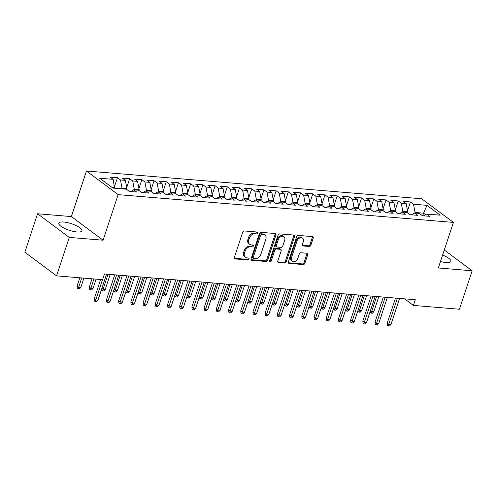 <?xml version="1.0" encoding="UTF-8"?>
<svg xmlns="http://www.w3.org/2000/svg" width="497" height="497" viewBox="0 0 497 497"><rect width="100%" height="100%" fill="white"/><g stroke="black" fill="none" stroke-linecap="round" stroke-linejoin="round"><path stroke-width="0.75" d="M257.595 233.068A1.075 0.783 126.7 0 0 257.079 232.018L244.35 230.962A1.534 1.118 126.7 0 0 242.685 232.261L234.367 257.427A1.534 1.118 126.7 0 0 234.646 258.757A1.534 1.118 126.7 0 0 235.1 258.925L247.835 259.974A1.075 0.783 126.7 0 0 248.481 258.018L246.835 257.881A4.914 3.585 126.7 0 1 245.375 257.347A4.914 3.585 126.7 0 1 244.481 253.091L245.17 250.997A4.914 3.585 126.7 0 1 250.488 246.841L252.134 246.978A1.075 0.783 126.7 0 0 252.78 245.021L251.134 244.884A4.914 3.585 126.7 0 1 249.674 244.35A4.914 3.585 126.7 0 1 248.78 240.094L249.469 237.995A4.914 3.585 126.7 0 1 254.787 233.838L256.433 233.975A1.075 0.783 126.7 0 0 257.595 233.068M249.674 244.35L248.817 243.71A4.914 3.585 126.7 0 1 247.922 239.455L248.612 237.355A4.914 3.585 126.7 0 1 253.93 233.199L255.576 233.335A1.075 0.783 126.7 0 0 256.794 231.993M234.329 258.291L246.978 259.341A1.075 0.783 126.7 0 0 248.196 257.999M245.375 257.347L244.518 256.713A4.914 3.585 126.7 0 1 243.623 252.451L244.313 250.358A4.914 3.585 126.7 0 1 249.631 246.201L251.277 246.338A1.075 0.783 126.7 0 0 252.495 244.996M440.472 261.509A12.201 3.454 18.3 0 0 446.014 262.54A12.201 3.454 18.3 0 0 450.909 261.385A12.201 3.454 18.3 0 0 442.603 255.067M63.703 222.016A12.201 3.454 18.3 0 0 58.808 223.165A12.201 3.454 18.3 0 0 64.548 228.371A12.201 3.454 18.3 0 0 77.072 231.981A12.201 3.454 18.3 0 0 81.968 230.825A12.201 3.454 18.3 0 0 76.227 225.626A12.201 3.454 18.3 0 0 63.703 222.016M309.215 246.462A1.534 1.118 126.7 0 0 310.873 245.164L313.209 238.106A1.534 1.118 126.7 0 0 312.93 236.777A1.534 1.118 126.7 0 0 312.476 236.609L298.33 235.435A1.534 1.118 126.7 0 0 296.672 236.734L288.353 261.894A1.534 1.118 126.7 0 0 288.633 263.23A1.534 1.118 126.7 0 0 289.086 263.391L303.226 264.566A1.534 1.118 126.7 0 0 304.891 263.267L307.711 254.737A1.534 1.118 126.7 0 0 307.426 253.408A1.534 1.118 126.7 0 0 306.972 253.24L300.921 252.743A1.534 1.118 126.7 0 0 299.262 254.042L297.865 258.266A4.106 3.001 126.7 0 1 292.199 261.298A4.106 3.001 126.7 0 1 291.453 257.738L296.926 241.175A4.106 3.001 126.7 0 1 302.586 238.144A4.106 3.001 126.7 0 1 303.338 241.704L302.424 244.462A1.534 1.118 126.7 0 0 302.71 245.798A1.534 1.118 126.7 0 0 303.164 245.959L309.215 246.462L308.357 245.822A1.534 1.118 126.7 0 0 310.016 244.524L312.352 237.467A1.534 1.118 126.7 0 0 312.389 236.603M415.293 299.722L104.463 273.977L102.581 279.674L56.552 275.86L69.269 237.411L103.084 240.213L118.156 194.638L453.407 222.407L438.335 267.976L472.15 270.778L459.433 309.233L413.405 305.419L415.293 299.722M275.941 235.019A1.534 1.118 126.7 0 0 275.661 233.689A1.534 1.118 126.7 0 0 275.208 233.522L261.062 232.347A1.534 1.118 126.7 0 0 259.403 233.646L251.084 258.813A1.534 1.118 126.7 0 0 251.364 260.142A1.534 1.118 126.7 0 0 251.817 260.31L265.957 261.478A1.534 1.118 126.7 0 0 267.622 260.18L275.941 235.019L275.083 234.379A1.534 1.118 126.7 0 0 275.121 233.515M279.699 233.894L293.839 235.062A1.534 1.118 126.7 0 1 294.292 235.23A1.534 1.118 126.7 0 1 294.578 236.56L286.253 261.726A1.534 1.118 126.7 0 1 284.595 263.025L278.544 262.522A1.534 1.118 126.7 0 1 278.084 262.354A1.534 1.118 126.7 0 1 277.804 261.024L281.178 250.817A1.534 1.118 126.7 0 0 280.898 249.488A1.534 1.118 126.7 0 0 280.445 249.32L276.431 248.991A1.534 1.118 126.7 0 0 274.766 250.289L271.256 260.913A1.075 0.783 126.7 0 1 269.579 260.776L278.04 235.193A1.534 1.118 126.7 0 1 279.699 233.894M118.156 194.638L86.453 171.005L421.704 198.769L453.407 222.407M114.515 186.561L117.454 177.69L110.129 177.081L113.167 179.349L99.735 178.237L112.931 188.071L126.362 189.183L129.406 191.451L136.731 192.059L133.687 189.792L138.57 190.196L141.614 192.463L148.938 193.072L145.894 190.805L150.777 191.208L153.821 193.476L161.146 194.085L158.102 191.817L162.991 192.221L166.029 194.489L173.354 195.091L170.316 192.824L175.199 193.227L178.237 195.495L185.561 196.104L182.523 193.836L187.406 194.24L190.444 196.508L197.775 197.116L194.731 194.849L199.614 195.253L202.658 197.52L209.982 198.129L206.938 195.861L211.821 196.265L214.866 198.533L222.19 199.135L219.146 196.868L224.029 197.272L227.073 199.545L234.398 200.148L231.353 197.881L236.237 198.284L239.281 200.552L246.605 201.161L243.567 198.893L248.45 199.297L251.488 201.565L258.813 202.173L255.775 199.906L260.658 200.31L263.696 202.577L271.02 203.18L267.982 200.912L272.865 201.322L275.91 203.59L283.234 204.192L280.19 201.925L285.073 202.329L288.117 204.596L295.442 205.205L292.398 202.938L297.281 203.341L300.325 205.609L307.649 206.218L304.605 203.95L309.488 204.354L312.532 206.622L319.857 207.23L316.813 204.963L321.702 205.367L324.74 207.634L332.064 208.237L329.026 205.969L333.909 206.373L336.947 208.641L344.272 209.249L341.234 206.982L346.117 207.386L349.155 209.653L356.486 210.262L353.442 207.994L358.325 208.398L361.369 210.666L368.693 211.275L365.649 209.007L370.532 209.411L373.576 211.679L380.901 212.281L377.857 210.014L382.74 210.424L385.784 212.691L393.108 213.294L390.064 211.026L394.947 211.43L397.991 213.698L405.316 214.306L402.278 212.039L407.161 212.443L410.199 214.71L417.523 215.319L414.486 213.051L419.369 213.455L422.407 215.723L429.731 216.332L426.693 214.064L423.705 215.828M117.454 177.69L120.491 179.957L125.374 180.361L126.921 188.612L126.654 189.407M126.723 187.574L129.661 178.696L122.337 178.094L125.374 180.361M129.661 178.696L132.699 180.964L137.582 181.368L139.129 189.624L138.868 190.413M138.936 188.58L141.869 179.709L134.544 179.1L137.582 181.368M141.869 179.709L144.913 181.977L149.796 182.38L151.337 190.631L151.076 191.426M151.144 189.593L154.076 180.722L146.752 180.113L149.796 182.38M154.076 180.722L157.12 182.989L162.003 183.393L163.544 191.643L163.283 192.438M163.351 190.606L166.284 181.734L158.959 181.125L162.003 183.393M166.284 181.734L169.328 184.002L174.211 184.406L175.752 192.656L175.491 193.451M175.559 191.618L178.491 182.741L171.167 182.138L174.211 184.406M178.491 182.741L181.535 185.008L186.418 185.418L187.959 193.668L187.698 194.464M187.767 192.625L190.705 183.753L183.374 183.151L186.418 185.418M190.705 183.753L193.743 186.021L198.626 186.425L200.173 194.681L199.906 195.47M199.974 193.637L202.913 184.766L195.588 184.157L198.626 186.425M202.913 184.766L205.951 187.034L210.834 187.437L212.381 195.688L212.12 196.483M212.188 194.65L215.12 185.779L207.796 185.17L210.834 187.437M215.12 185.779L218.158 188.046L223.047 188.45L224.588 196.7L224.327 197.495M224.395 195.663L227.328 186.791L220.003 186.182L223.047 188.45M227.328 186.791L230.372 189.059L235.255 189.463L236.796 197.713L236.535 198.508M236.603 196.675L239.535 187.798L232.211 187.195L235.255 189.463M239.535 187.798L242.579 190.065L247.463 190.469L249.003 198.725L248.742 199.514M248.811 197.682L251.743 188.81L244.418 188.201L247.463 190.469M251.743 188.81L254.787 191.078L259.67 191.482L261.211 199.732L260.95 200.527M261.018 198.694L263.95 189.823L256.626 189.214L259.67 191.482M263.95 189.823L266.995 192.09L271.878 192.494L273.425 200.745L273.157 201.54M273.226 199.707L276.164 190.836L268.84 190.227L271.878 192.494M276.164 190.836L279.202 193.103L284.085 193.507L285.632 201.757L285.365 202.552M285.433 200.72L288.372 191.842L281.047 191.239L284.085 193.507M288.372 191.842L291.41 194.11L296.293 194.513L297.84 202.77L297.579 203.559M297.647 201.726L300.579 192.855L293.255 192.246L296.293 194.513M300.579 192.855L303.624 195.122L308.507 195.526L310.047 203.776L309.786 204.571M309.855 202.739L312.787 193.867L305.462 193.258L308.507 195.526M312.787 193.867L315.831 196.135L320.714 196.539L322.255 204.789L321.994 205.584M322.062 203.751L324.995 194.88L317.67 194.271L320.714 196.539M324.995 194.88L328.039 197.147L332.922 197.551L334.462 205.801L334.201 206.597M334.27 204.764L337.202 195.886L329.878 195.284L332.922 197.551M337.202 195.886L340.246 198.154L345.129 198.564L346.67 206.814L346.409 207.609M346.477 205.777L349.416 196.899L342.085 196.296L345.129 198.564M349.416 196.899L352.454 199.167L357.337 199.57L358.884 207.827L358.617 208.616M358.685 206.783L361.623 197.912L354.299 197.303L357.337 199.57M361.623 197.912L364.661 200.179L369.544 200.583L371.091 208.833L370.83 209.628M370.899 207.796L373.831 198.924L366.506 198.315L369.544 200.583M373.831 198.924L376.869 201.192L381.758 201.596L383.299 209.846L383.038 210.641M383.106 208.808L386.039 199.937L378.714 199.328L381.758 201.596M386.039 199.937L389.083 202.204L393.966 202.608L395.506 210.858L395.245 211.654M395.314 209.821L398.246 200.943L390.922 200.341L393.966 202.608M398.246 200.943L401.29 203.211L406.173 203.615L407.714 211.871L407.453 212.66M407.521 210.827L410.454 201.956L403.129 201.347L406.173 203.615M410.454 201.956L413.498 204.224L426.929 205.336L440.125 215.176L426.693 214.064M414.486 213.051L411.497 214.816M422.736 215.748L423.587 213.182L415.038 212.474L414.84 213.083M413.498 204.224L415.038 212.474M426.929 205.336L423.587 213.182L425.618 214.698M402.278 212.039L399.284 213.809M407.714 211.871L402.831 211.467L402.632 212.07M401.29 203.211L402.831 211.467M390.064 211.026L387.076 212.797M395.506 210.858L390.623 210.455L390.425 211.057M389.083 202.204L390.623 210.455M377.857 210.014L374.868 211.784M383.299 209.846L378.416 209.442L378.217 210.045M376.869 201.192L378.416 209.442M365.649 209.007L362.661 210.771M371.091 208.833L366.208 208.429L366.009 209.032M364.661 200.179L366.208 208.429M353.442 207.994L350.453 209.759M358.884 207.827L354.001 207.417L353.796 208.026M352.454 199.167L354.001 207.417M341.234 206.982L338.246 208.752M346.67 206.814L341.787 206.41L341.588 207.013M340.246 198.154L341.787 206.41M329.026 205.969L326.032 207.74M334.462 205.801L329.579 205.398L329.381 206M328.039 197.147L329.579 205.398M316.813 204.963L313.824 206.727M322.255 204.789L317.372 204.385L317.173 204.988M315.831 196.135L317.372 204.385M304.605 203.95L301.617 205.715M310.047 203.776L305.164 203.372L304.965 203.981M303.624 195.122L305.164 203.372M292.398 202.938L289.409 204.708M297.84 202.77L292.957 202.366L292.758 202.969M291.41 194.11L292.957 202.366M280.19 201.925L277.202 203.695M285.632 201.757L280.749 201.353L280.55 201.956M279.202 193.103L280.749 201.353M267.982 200.912L264.994 202.683M273.425 200.745L268.542 200.341L268.337 200.943M266.995 192.09L268.542 200.341M255.775 199.906L252.787 201.67M261.211 199.732L256.328 199.328L256.129 199.931M254.787 191.078L256.328 199.328M243.567 198.893L240.573 200.664M249.003 198.725L244.12 198.322L243.921 198.924M242.579 190.065L244.12 198.322M231.353 197.881L228.365 199.651M236.796 197.713L231.913 197.309L231.714 197.912M230.372 189.059L231.913 197.309M219.146 196.868L216.158 198.638M224.588 196.7L219.705 196.296L219.506 196.899M218.158 188.046L219.705 196.296M206.938 195.861L203.95 197.626M212.381 195.688L207.498 195.284L207.299 195.886M205.951 187.034L207.498 195.284M194.731 194.849L191.743 196.613M200.173 194.681L195.29 194.271L195.085 194.88M193.743 186.021L195.29 194.271M182.523 193.836L179.535 195.607M187.959 193.668L183.076 193.265L182.877 193.867M181.535 185.008L183.076 193.265M170.316 192.824L167.321 194.594M175.752 192.656L170.869 192.252L170.67 192.855M169.328 184.002L170.869 192.252M158.102 191.817L155.114 193.582M163.544 191.643L158.661 191.239L158.462 191.842M157.12 182.989L158.661 191.239M145.894 190.805L142.906 192.569M151.337 190.631L146.453 190.227L146.255 190.836M144.913 181.977L146.453 190.227M133.687 189.792L130.699 191.562M139.129 189.624L134.246 189.22L134.047 189.823M132.699 180.964L134.246 189.22M126.921 188.612L122.038 188.208L121.84 188.81M120.491 179.957L122.038 188.208M404.577 298.834L413.405 305.419M472.15 270.778L444.281 250.003M103.084 240.213L71.382 216.574L37.567 213.772L69.269 237.411M37.567 213.772L24.85 252.227L56.552 275.86M71.382 216.574L86.453 171.005M113.167 179.349L114.509 188.201M114.714 187.599L111.999 187.375M251.047 259.676L265.1 260.838A1.534 1.118 126.7 0 0 266.765 259.54L275.083 234.379M261.733 234.416A1.075 0.783 126.7 0 0 260.571 235.323L253.271 257.409A1.075 0.783 126.7 0 0 253.787 258.459L255.52 258.602A4.914 3.585 126.7 0 0 260.838 254.445L265.827 239.349A4.914 3.585 126.7 0 0 264.932 235.093A4.914 3.585 126.7 0 0 263.472 234.559L261.733 234.416L260.882 233.776A1.075 0.783 126.7 0 0 259.714 234.683L260.571 235.323M253.464 258.341L252.606 257.707A1.075 0.783 126.7 0 1 252.414 256.775L259.714 234.683M264.932 235.093L264.075 234.454A4.914 3.585 126.7 0 0 262.615 233.919L263.472 234.559M260.882 233.776L262.615 233.919M277.767 261.888L283.737 262.385A1.534 1.118 126.7 0 0 285.396 261.087L293.721 235.92A1.534 1.118 126.7 0 0 293.752 235.056M280.898 249.488L280.041 248.848A1.534 1.118 126.7 0 0 279.587 248.68L275.574 248.351A1.534 1.118 126.7 0 0 273.915 249.649L270.399 260.273L271.256 260.913M269.517 261.155A1.075 0.783 126.7 0 0 270.399 260.273M284.682 240.231A4.106 3.001 126.7 0 0 283.93 236.671A4.106 3.001 126.7 0 0 278.27 239.697L276.338 245.537A1.534 1.118 126.7 0 0 276.624 246.866A1.534 1.118 126.7 0 0 277.077 247.034L281.091 247.363A1.534 1.118 126.7 0 0 282.75 246.065L284.682 240.231M283.93 236.671L283.073 236.032A4.106 3.001 126.7 0 0 277.413 239.063L278.27 239.697M276.624 246.866L275.767 246.226A1.534 1.118 126.7 0 1 275.487 244.897L277.413 239.063M302.393 245.332L308.357 245.822M302.586 238.144L301.735 237.504A4.106 3.001 126.7 0 0 296.069 240.536L296.926 241.175M292.199 261.298L291.341 260.658A4.106 3.001 126.7 0 1 290.596 257.098L296.069 240.536M288.316 262.764L302.369 263.926A1.534 1.118 126.7 0 0 304.034 262.627L306.854 254.104A1.534 1.118 126.7 0 0 306.885 253.234M80.831 287.396L79.39 288.95L78.166 288.85L77.308 288.21L77.091 286.067L78.632 287.216L80.831 287.396L83.894 278.127M78.166 288.85L81.701 277.941M77.091 286.067L79.831 277.792M100.618 279.513L94.225 298.84L95.772 299.989L102.494 279.668M97.965 300.169L96.524 301.729L95.3 301.623L95.772 299.989L97.965 300.169L106.569 274.151M95.3 301.623L94.449 300.989L94.225 298.84M93.038 288.409L91.597 289.962L90.373 289.863L89.516 289.223L89.298 287.073L90.839 288.223L93.038 288.409L96.107 279.14M90.373 289.863L93.908 278.954M89.298 287.073L92.038 278.798M101.873 288.359L103.053 289.235L105.246 289.422L110.197 274.45M105.246 289.422L103.805 290.975L102.581 290.875L107.998 274.269M102.581 290.875L101.73 290.236L101.618 289.142M114.714 274.829L106.439 299.853L107.979 301.002L116.584 274.984M110.172 301.182L108.731 302.741L107.514 302.636L107.979 301.002L110.172 301.182L118.783 275.164M107.514 302.636L106.656 301.996L106.439 299.853M126.921 275.835L118.646 300.865L120.187 302.014L128.791 275.99M122.386 302.195L120.939 303.748L119.721 303.648L120.187 302.014L122.386 302.195L130.991 276.177M119.721 303.648L118.864 303.008L118.646 300.865M114.08 289.372L115.261 290.248L117.454 290.428L122.405 275.462M117.454 290.428L116.012 291.988L114.795 291.882L120.206 275.282M114.795 291.882L113.937 291.248L113.825 290.149M126.288 290.385L127.468 291.261L129.667 291.441L134.612 276.475M129.667 291.441L128.22 292.994L127.002 292.895L132.419 276.295M127.002 292.895L126.145 292.255L126.033 291.161M139.129 276.848L130.854 301.872L132.395 303.021L140.999 277.003M134.594 303.207L133.146 304.76L131.929 304.661L132.395 303.021L134.594 303.207L143.198 277.183M131.929 304.661L131.071 304.021L130.854 301.872M151.337 277.86L143.061 302.884L144.602 304.034L153.206 278.016M146.801 304.214L145.36 305.773L144.136 305.674L144.602 304.034L146.801 304.214L155.406 278.196M144.136 305.674L143.279 305.034L143.061 302.884M138.501 291.391L139.676 292.273L141.875 292.453L146.826 277.488M141.875 292.453L140.427 294.007L139.21 293.907L144.627 277.301M139.21 293.907L138.352 293.267L138.241 292.174M163.544 278.873L155.269 303.897L156.81 305.046L165.42 279.028M159.009 305.226L157.568 306.786L156.344 306.68L156.81 305.046L159.009 305.226L167.613 279.208M156.344 306.68L155.486 306.046L155.269 303.897M150.709 292.404L151.883 293.28L154.082 293.466L159.034 278.494M154.082 293.466L152.641 295.019L151.417 294.92L156.835 278.314M151.417 294.92L150.56 294.28L150.448 293.187M175.752 279.879L167.477 304.909L169.023 306.059L177.628 280.035M171.216 306.239L169.775 307.792L168.551 307.693L169.023 306.059L171.216 306.239L179.821 280.221M168.551 307.693L167.694 307.053L167.477 304.909M162.917 293.416L164.091 294.292L166.29 294.472L171.241 279.507M166.29 294.472L164.849 296.032L163.625 295.932L169.042 279.326M163.625 295.932L162.767 295.293L162.656 294.199M175.124 294.429L176.298 295.305L178.498 295.485L183.449 280.519M178.498 295.485L177.056 297.044L175.832 296.939L181.25 280.339M175.832 296.939L174.975 296.299L174.869 295.206M187.332 295.435L188.512 296.318L190.705 296.498L195.656 281.532M190.705 296.498L189.264 298.051L188.046 297.952L193.457 281.345M188.046 297.952L187.189 297.312L187.077 296.218M199.539 296.448L200.72 297.324L202.919 297.51L207.864 282.544M202.919 297.51L201.471 299.064L200.254 298.964L205.671 282.358M200.254 298.964L199.396 298.324L199.285 297.231M211.753 297.461L212.927 298.337L215.126 298.523L220.072 283.551M215.126 298.523L213.679 300.076L212.461 299.977L217.879 283.371M212.461 299.977L211.604 299.337L211.492 298.243M223.961 298.473L225.135 299.349L227.334 299.529L232.285 284.564M227.334 299.529L225.887 301.089L224.669 300.983L230.086 284.383M224.669 300.983L223.812 300.35L223.7 299.25M236.168 299.486L237.342 300.362L239.542 300.542L244.493 285.576M239.542 300.542L238.1 302.095L236.876 301.996L242.294 285.396M236.876 301.996L236.019 301.356L235.907 300.263M248.376 300.492L249.55 301.375L251.749 301.555L256.7 286.589M251.749 301.555L250.308 303.108L249.084 303.008L254.501 286.402M249.084 303.008L248.227 302.369L248.115 301.275M260.583 301.505L261.764 302.381L263.957 302.567L268.908 287.595M263.957 302.567L262.515 304.121L261.292 304.021L266.709 287.415M261.292 304.021L260.44 303.381L260.329 302.288M272.791 302.518L273.971 303.394L276.164 303.574L281.116 288.608M276.164 303.574L274.723 305.133L273.505 305.028L278.916 288.428M273.505 305.028L272.648 304.394L272.536 303.3M284.998 303.53L286.179 304.406L288.378 304.586L293.323 289.621M288.378 304.586L286.931 306.146L285.713 306.04L291.13 289.44M285.713 306.04L284.856 305.4L284.744 304.307M297.212 304.537L298.386 305.419L300.586 305.599L305.537 290.633M300.586 305.599L299.138 307.152L297.92 307.053L303.338 290.447M297.92 307.053L297.063 306.413L296.951 305.32M309.42 305.549L310.594 306.425L312.793 306.612L317.745 291.646M312.793 306.612L311.352 308.165L310.128 308.065L315.545 291.459M310.128 308.065L309.271 307.426L309.159 306.332M321.627 306.562L322.801 307.438L325.001 307.618L329.952 292.652M325.001 307.618L323.559 309.177L322.336 309.078L327.753 292.472M322.336 309.078L321.478 308.438L321.366 307.345M187.965 280.892L179.684 305.916L181.231 307.071L189.835 281.047M183.424 307.252L181.983 308.805L180.765 308.705L181.231 307.071L183.424 307.252L192.035 281.227M180.765 308.705L179.908 308.065L179.684 305.916M200.173 281.905L191.898 306.929L193.439 308.078L202.043 282.06M195.638 308.264L194.19 309.817L192.973 309.718L193.439 308.078L195.638 308.264L204.242 282.24M192.973 309.718L192.115 309.078L191.898 306.929M212.381 282.917L204.105 307.941L205.646 309.091L214.25 283.073M207.845 309.271L206.398 310.83L205.18 310.724L205.646 309.091L207.845 309.271L216.45 283.253M205.18 310.724L204.323 310.091L204.105 307.941M224.588 283.93L216.313 308.954L217.854 310.103L226.458 284.079M220.053 310.283L218.612 311.843L217.388 311.737L217.854 310.103L220.053 310.283L228.657 284.265M217.388 311.737L216.53 311.097L216.313 308.954M236.796 284.936L228.521 309.966L230.061 311.116L238.666 285.092M232.261 311.296L230.819 312.849L229.595 312.75L230.061 311.116L232.261 311.296L240.865 285.278M229.595 312.75L228.738 312.11L228.521 309.966M249.003 285.949L240.728 310.973L242.269 312.122L250.879 286.104M244.468 312.309L243.027 313.862L241.803 313.762L242.269 312.122L244.468 312.309L253.072 286.284M241.803 313.762L240.946 313.122L240.728 310.973M261.217 286.962L252.936 311.986L254.483 313.135L263.087 287.117M256.676 313.315L255.234 314.874L254.01 314.775L254.483 313.135L256.676 313.315L265.28 287.297M254.01 314.775L253.159 314.135L252.936 311.986M273.425 287.974L265.149 312.998L266.69 314.147L275.295 288.13M268.883 314.328L267.442 315.887L266.224 315.781L266.69 314.147L268.883 314.328L277.494 288.31M266.224 315.781L265.367 315.141L265.149 312.998M285.632 288.981L277.357 314.011L278.898 315.16L287.502 289.136M281.097 315.34L279.649 316.893L278.432 316.794L278.898 315.16L281.097 315.34L289.701 289.322M278.432 316.794L277.575 316.154L277.357 314.011M297.84 289.993L289.565 315.017L291.105 316.167L299.71 290.149M293.305 316.353L291.857 317.906L290.639 317.807L291.105 316.167L293.305 316.353L301.909 290.329M290.639 317.807L289.782 317.167L289.565 315.017M310.047 291.006L301.772 316.03L303.313 317.179L311.917 291.161M305.512 317.366L304.071 318.919L302.847 318.819L303.313 317.179L305.512 317.366L314.116 291.341M302.847 318.819L301.99 318.179L301.772 316.03M322.255 292.019L313.98 317.043L315.52 318.192L324.131 292.174M317.72 318.372L316.278 319.931L315.055 319.826L315.52 318.192L317.72 318.372L326.324 292.354M315.055 319.826L314.197 319.192L313.98 317.043M334.462 293.025L326.187 318.055L327.734 319.204L336.339 293.18M329.927 319.385L328.486 320.938L327.262 320.838L327.734 319.204L329.927 319.385L338.532 293.367M327.262 320.838L326.405 320.198L326.187 318.055M346.676 294.038L338.395 319.062L339.942 320.217L348.546 294.193M342.135 320.397L340.693 321.95L339.476 321.851L339.942 320.217L342.135 320.397L350.745 294.379M339.476 321.851L338.619 321.211L338.395 319.062M333.835 307.575L335.009 308.451L337.208 308.631L342.16 293.665M337.208 308.631L335.767 310.19L334.543 310.085L339.96 293.485M334.543 310.085L333.686 309.451L333.58 308.351M358.884 295.05L350.609 320.074L352.149 321.224L360.754 295.206M354.349 321.41L352.901 322.963L351.683 322.864L352.149 321.224L354.349 321.41L362.953 295.386M351.683 322.864L350.826 322.224L350.609 320.074M346.042 308.587L347.223 309.463L349.416 309.643L354.367 294.678M349.416 309.643L347.975 311.197L346.757 311.097L352.168 294.497M346.757 311.097L345.9 310.457L345.788 309.364M371.091 296.063L362.816 321.087L364.357 322.236L372.961 296.218M366.556 322.416L365.109 323.976L363.891 323.876L364.357 322.236L366.556 322.416L375.16 296.398M363.891 323.876L363.034 323.236L362.816 321.087M358.25 309.594L359.43 310.47L361.63 310.656L366.575 295.69M361.63 310.656L360.182 312.209L358.964 312.11L364.382 295.504M358.964 312.11L358.107 311.47L357.995 310.377M383.299 297.076L375.024 322.099L376.564 323.249L385.169 297.231M378.764 323.429L377.322 324.988L376.099 324.883L376.564 323.249L378.764 323.429L387.368 297.411M376.099 324.883L375.241 324.243L375.024 322.099M370.464 310.606L371.638 311.482L373.837 311.669L378.782 296.697M373.837 311.669L372.39 313.222L371.172 313.122L376.589 296.516M371.172 313.122L370.315 312.483L370.203 311.389M395.506 298.082L387.231 323.112L388.772 324.261L397.376 298.237M390.971 324.442L389.53 325.995L388.306 325.895L388.772 324.261L390.971 324.442L399.576 298.424M388.306 325.895L387.449 325.255L387.231 323.112M253.93 233.199L254.787 233.838M248.612 237.355L249.469 237.995M247.922 239.455L248.78 240.094M251.277 246.338L252.134 246.978M249.631 246.201L250.488 246.841M244.313 250.358L245.17 250.997M243.623 252.451L244.481 253.091M246.978 259.341L247.835 259.974M234.354 258.365L235.1 258.925M255.576 233.335L256.433 233.975M266.765 259.54L267.622 260.18M265.1 260.838L265.957 261.478M251.072 259.751L251.817 260.31M252.414 256.775L253.271 257.409M293.721 235.92L294.578 236.56M285.396 261.087L286.253 261.726M283.737 262.385L284.595 263.025M277.798 261.962L278.544 262.522M279.587 248.68L280.445 249.32M275.574 248.351L276.431 248.991M273.915 249.649L274.766 250.289M275.487 244.897L276.338 245.537M302.418 245.406L303.164 245.959M290.596 257.098L291.453 257.738M306.854 254.104L307.711 254.737M304.034 262.627L304.891 263.267M302.369 263.926L303.226 264.566M288.341 262.838L289.086 263.391M312.352 237.467L313.209 238.106M310.016 244.524L310.873 245.164"/></g></svg>
